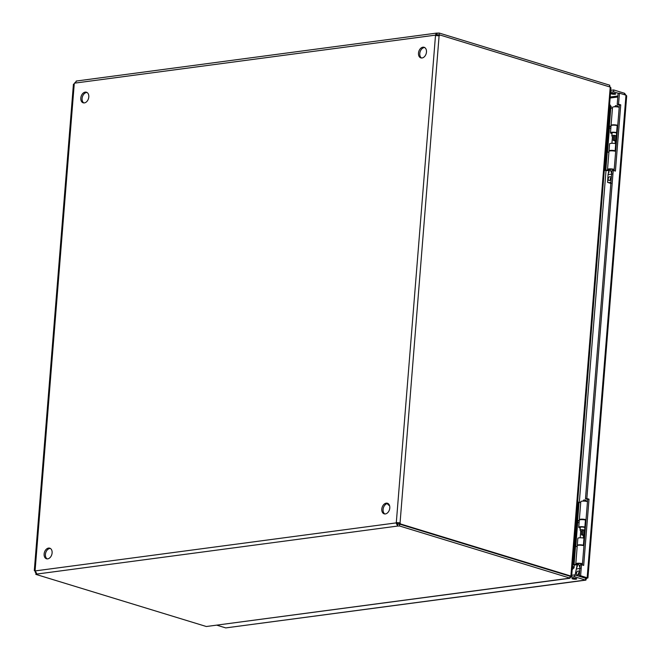 <?xml version="1.0" encoding="UTF-8"?>
<svg xmlns="http://www.w3.org/2000/svg" width="661" height="661" viewBox="0 0 661 661"><rect width="100%" height="100%" fill="white"/><g stroke="black" fill="none" stroke-linecap="round" stroke-linejoin="round"><path stroke-width="0.99" d="M585.828 577.681L585.588 578.235L585.828 577.681M571.724 575.293L574.682 574.896L585.588 578.235L585.439 580.061L225.765 627.909L585.927 580.118L585.439 580.061L587.117 578.078L586.398 577.854M615.069 93.49A2.38 0.521 4.6 0 1 615.722 93.912A2.38 0.521 4.6 0 1 613.309 94.242A2.38 0.521 4.6 0 1 610.979 93.532A2.38 0.521 4.6 0 1 612.483 93.168A2.38 0.521 4.6 0 1 615.069 93.49M618.531 93.3L613.548 91.78L610.59 92.176M585.985 577.731L579.267 575.938L580.151 564.924L581.506 564.742L580.614 575.756L579.267 575.938M582.382 565.006L587.662 499.361L585.481 498.691L611.879 170.604L613.226 170.422L586.836 498.518L585.481 498.691M614.11 170.687L619.39 105.041L617.209 104.38L618.093 93.358L619.448 93.184L625.984 95.184L587.158 577.755L580.614 575.756M587.918 577.978L626.702 95.895L625.984 95.184M624.488 94.721L624.604 93.292L625.851 95.143M576.053 578.441A2.38 0.521 4.6 0 1 576.706 578.854A2.38 0.521 4.6 0 1 574.293 579.185A2.38 0.521 4.6 0 1 571.963 578.474A2.38 0.521 4.6 0 1 573.467 578.119A2.38 0.521 4.6 0 1 576.053 578.441M574.682 574.896L574.533 576.723L585.439 580.061M570.641 577.243L574.533 576.723M225.765 627.909L216.973 625.223M613.548 91.78L613.697 89.954L610.739 90.35M624.604 93.292L613.697 89.954M585.985 577.912L587.158 577.755M619.448 93.184L618.556 104.198L617.209 104.38M618.556 104.198L620.737 104.868L619.39 105.041M620.737 104.868L615.416 171.092L613.226 170.422M586.836 498.518L589.017 499.179L587.662 499.361M589.017 499.179L583.688 565.411L581.506 564.742M87.037 92.49A5.544 3.842 -73 0 0 82.096 98.439A5.544 3.842 -73 0 0 83.848 102.926M424.717 47.567A5.544 3.842 -73 0 0 419.776 53.516A5.544 3.842 -73 0 0 421.528 58.003M50.352 548.448A5.544 3.842 -73 0 0 45.411 554.397A5.544 3.842 -73 0 0 47.162 558.884M388.032 503.525A5.544 3.842 -73 0 0 383.091 509.474A5.544 3.842 -73 0 0 384.842 513.961M438.681 35.81L435.5 35.421L396.311 522.578L397.6 522.967A1.776 1.231 -73 0 0 397.36 523.297L396.063 522.901A1.776 1.231 107 0 1 396.311 522.578L400.062 522.884L439.102 35.768M435.657 35.487L435.5 35.421A1.776 1.231 107 0 1 435.31 35.157L436.599 35.554A1.776 1.231 -73 0 0 436.698 35.702M80.807 98.043A5.544 3.842 107 0 1 86.417 92.21A5.544 3.842 107 0 1 88.475 98.638A5.544 3.842 107 0 1 83.179 102.81A5.544 3.842 107 0 1 80.807 98.043M418.487 53.12A5.544 3.842 107 0 1 424.098 47.286A5.544 3.842 107 0 1 426.155 53.706A5.544 3.842 107 0 1 420.859 57.887A5.544 3.842 107 0 1 418.487 53.12M44.122 554.001A5.544 3.842 107 0 1 49.732 548.167A5.544 3.842 107 0 1 51.789 554.596A5.544 3.842 107 0 1 46.493 558.768A5.544 3.842 107 0 1 44.122 554.001M381.802 509.077A5.544 3.842 107 0 1 387.412 503.244A5.544 3.842 107 0 1 389.469 509.672A5.544 3.842 107 0 1 384.173 513.845A5.544 3.842 107 0 1 381.802 509.077M397.6 522.967L400.062 522.884A1.776 1.215 82.4 0 1 400.417 523.933L399.07 524.107A1.776 1.215 82.4 0 0 398.715 523.058M437.21 34.95L436.599 35.554L437.351 33.124L439.201 33.05L439.061 34.876L436.624 35.025M397.839 524.231L399.69 524.156L399.541 525.982L397.691 526.057L397.36 523.297M76.569 81.121L74.528 83.154A1.776 1.231 107 0 1 74.28 83.484L74.197 84.294M74.28 83.484L35.091 570.633A1.776 1.231 107 0 1 35.281 570.897L36.917 574.103L35.834 574.368L35.95 572.88M438.028 35.81A1.776 1.215 82.4 0 0 438.408 35.124L439.763 34.942L610.227 87.078L610.938 87.896L571.649 576.185L569.666 576.136M399.69 524.156L570.195 576.301L570.055 578.127L569.171 578.243L569.708 578.292L206.339 626.512L35.834 574.368M36.909 574.054L397.691 526.057L396.063 522.901L35.281 570.897M74.528 83.154L435.31 35.157L436.615 33.1L437.351 33.124M73.429 84.195L34.298 570.617L34.76 570.526M569.865 576.202L570.889 576.062L400.417 523.933M609.574 86.88L609.715 85.195L439.201 33.05M399.541 525.982L570.055 578.127M436.062 35.595L435.5 35.421M439.259 35.727A1.776 1.215 82.4 0 0 439.763 34.942M610.219 87.202L570.889 576.062M35.355 572.5A1.776 1.215 -97.6 0 0 35 571.451L35.405 571.393M207.215 626.397L569.171 578.243L570.65 576.285L570.212 576.152M609.649 85.955L610.02 87.012M574.285 564.891L574.037 567.807L572.426 566.494M572.393 566.948L573.814 568.105L572.211 569.195M609.591 107.272L611.177 106.355L611.037 108.107M574.078 567.402L572.459 566.08M609.558 126.482L607.492 152.17M606.013 170.555L579.309 502.451M577.83 520.827L575.764 546.515M610.938 106.487L610.144 104.942L609.533 105.297M609.558 105.025L610.144 104.942M572.252 568.675L572.798 569.121M387.379 503.575A7.131 4.949 -73 0 0 389.536 505.591M583.167 529.825A2.28 0.496 4.6 0 1 584.018 530.015A2.28 0.496 4.6 0 1 584.613 530.312M580.705 531.304L580.118 530.114A2.28 0.496 4.6 0 1 580.102 530.048A2.28 0.496 4.6 0 1 582.969 529.8M586.563 501.41L585.977 500.228L583.977 499.914L582.853 501.112M580.713 531.328L581.829 531.039M575.128 575.037L577.392 563.783M577.127 567.039C577.656 563.387 578.466 563.279 579.573 566.717L580.234 568.394M579.375 572.781A1.975 1.372 -73 0 0 578.532 571.087A1.975 1.372 -73 0 0 576.64 572.575A1.975 1.372 -73 0 0 577.375 574.863A1.975 1.372 -73 0 0 579.375 572.781M578.524 574.549A1.975 1.372 107 0 1 579.309 571.98M577.293 564.948L574.467 564.899A2.537 0.554 4.6 0 1 573.219 564.808L572.575 564.725M577.342 564.42L576.863 564.477A3.867 0.843 4.6 0 1 575.797 563.8A3.867 0.843 4.6 0 1 578.276 563.213A3.867 0.843 4.6 0 1 582.481 563.75M581.911 564.428A2.371 0.512 -175.4 0 0 582.01 564.296A2.371 0.512 -175.4 0 0 579.689 563.593A2.371 0.512 -175.4 0 0 577.293 563.916A2.371 0.512 -175.4 0 0 577.367 564.064M572.6 564.395L577.326 564.61M572.971 559.793A3.165 2.198 -73 0 0 573.368 558.281L573.095 558.198M577.598 502.244L573.368 558.281M579.284 520.513L577.615 520.488L579.069 502.443L577.871 502.319A3.165 2.198 -73 0 0 577.706 500.889M579.069 502.443L580.73 502.476M579.49 519.992A3.867 0.843 4.6 0 1 579.342 519.728L580.796 501.691A3.867 0.843 4.6 0 1 583.275 501.104A3.867 0.843 4.6 0 1 587.48 501.641M583.936 545.713A3.867 0.843 -175.4 0 0 579.73 545.176A3.867 0.843 -175.4 0 0 577.251 545.755L575.797 563.8M574.07 564.552L575.524 546.515L577.185 546.54M577.615 520.488L577.111 520.447L573.558 564.519M577.078 520.777A2.537 0.554 4.6 0 0 578.011 520.835L579.251 520.851M579.342 519.728A3.867 0.843 4.6 0 1 581.829 519.149A3.867 0.843 4.6 0 1 586.026 519.686M581.036 519.67A2.371 0.512 4.6 0 1 583.233 519.529A2.371 0.512 4.6 0 1 585.39 520.017M575.524 546.515L575.012 546.473M612.441 136.984L611.846 135.769A2.28 0.496 4.6 0 1 611.83 135.703A2.28 0.496 4.6 0 1 614.135 135.389M618.291 107.065L617.705 105.884L615.705 105.57L614.581 106.768M611.921 143.305L612.433 136.934L613.557 136.695M610.954 182.097L609.351 182.7L607.599 182.353L608.046 174.62L609.12 169.439M608.855 172.695C609.384 169.042 610.194 168.935 611.301 172.372L611.962 174.05M611.103 178.437A1.975 1.372 -73 0 0 610.26 176.743A1.975 1.372 -73 0 0 608.368 178.23A1.975 1.372 -73 0 0 609.103 180.519A1.975 1.372 -73 0 0 611.103 178.437M610.252 180.213A1.975 1.372 107 0 1 611.037 177.635M609.021 170.604L606.195 170.555A2.537 0.554 4.6 0 1 604.947 170.464L604.303 170.381M609.07 170.075L608.591 170.133A3.867 0.843 4.6 0 1 607.525 169.456A3.867 0.843 4.6 0 1 610.004 168.869A3.867 0.843 4.6 0 1 614.209 169.406M613.639 170.084A2.371 0.512 -175.4 0 0 613.739 169.951A2.371 0.512 -175.4 0 0 611.417 169.249A2.371 0.512 -175.4 0 0 609.021 169.571A2.371 0.512 -175.4 0 0 609.095 169.72M604.328 170.051L609.054 170.265M604.699 165.448A3.165 2.198 -73 0 0 605.096 163.936L604.823 163.854M609.326 107.9L605.096 163.936M611.012 126.168L609.343 126.144L610.797 108.098L609.599 107.974A3.165 2.198 -73 0 0 609.434 106.545M610.797 108.098L612.458 108.131M611.152 125.582A3.867 0.843 4.6 0 1 611.07 125.383L612.524 107.346A3.867 0.843 4.6 0 1 615.003 106.76A3.867 0.843 4.6 0 1 619.208 107.297M615.664 151.369A3.867 0.843 -175.4 0 0 611.458 150.832A3.867 0.843 -175.4 0 0 608.979 151.41L607.525 169.456M605.798 170.208L607.252 152.17L608.913 152.195M609.343 126.144L608.839 126.102L605.286 170.174M608.806 126.433A2.537 0.554 4.6 0 0 609.739 126.491L610.979 126.507M611.07 125.383A3.867 0.843 4.6 0 1 613.557 124.805A3.867 0.843 4.6 0 1 617.754 125.342M613.532 125.169A2.371 0.512 4.6 0 1 616.383 125.4M607.252 152.17L606.74 152.129M617.043 134.208L616.523 134.274M609.417 128.259L610.855 128.069M616.498 141.008A7.478 1.628 -175.4 0 0 615.556 140.636L614.391 140.248L613.259 140.38L614.424 140.76A5.982 1.305 4.6 0 1 615.87 141.751A5.982 1.305 4.6 0 1 615.176 142.289M617.01 134.662L616.482 134.728M612.003 133.596A3.867 0.843 4.6 0 1 610.475 132.795A3.867 0.843 4.6 0 1 612.615 132.217A3.867 0.843 4.6 0 1 616.606 132.597L617.159 132.729M617.068 133.91A3.867 0.843 4.6 0 1 616.548 133.96M617.11 133.373L616.68 133.332A2.371 0.512 -175.4 0 1 616.589 133.423M617.134 133.125L615.722 132.795A2.371 0.512 -175.4 0 0 613.276 132.555A2.371 0.512 -175.4 0 0 611.97 132.911A2.371 0.512 -175.4 0 0 612.045 133.059M617.729 125.689L617.176 125.557A3.867 0.843 -175.4 0 0 613.185 125.177A3.867 0.843 -175.4 0 0 611.045 125.755L610.475 132.795M615.705 150.857L615.151 150.725A3.867 0.843 -175.4 0 0 611.161 150.344A3.867 0.843 -175.4 0 0 609.021 150.923A3.867 0.843 -175.4 0 0 609.169 151.179M610.706 150.857A2.371 0.512 4.6 0 1 614.267 150.923L615.672 151.253M616.267 143.817L615.713 143.685A3.867 0.843 -175.4 0 0 611.722 143.305A3.867 0.843 -175.4 0 0 609.582 143.883L609.021 150.923M616.895 136.083A7.478 1.628 -175.4 0 0 615.953 135.703L613.656 135.447L613.259 140.38M615.135 142.834A7.478 1.628 -175.4 0 0 616.366 142.578M614.788 135.323L614.391 140.248M585.307 528.668L584.787 528.742M577.673 522.727L579.119 522.537M584.762 535.476A7.478 1.628 -175.4 0 0 583.82 535.104L582.655 534.716L581.523 534.84L582.688 535.228A5.982 1.305 4.6 0 1 584.134 536.22A5.982 1.305 4.6 0 1 583.44 536.749M585.266 529.13L584.745 529.197M580.259 528.065A3.867 0.843 4.6 0 1 578.739 527.263A3.867 0.843 4.6 0 1 580.879 526.685A3.867 0.843 4.6 0 1 584.869 527.065L585.423 527.197M585.332 528.37A3.867 0.843 4.6 0 1 584.811 528.428M585.373 527.842L584.944 527.8A2.371 0.512 -175.4 0 1 584.853 527.891M585.39 527.594L583.985 527.263A2.371 0.512 -175.4 0 0 581.54 527.024A2.371 0.512 -175.4 0 0 580.226 527.379A2.371 0.512 -175.4 0 0 580.308 527.528M585.993 520.157L585.439 520.025A3.867 0.843 -175.4 0 0 581.449 519.645A3.867 0.843 -175.4 0 0 579.3 520.224L578.739 527.263M583.969 545.325L583.415 545.193A3.867 0.843 -175.4 0 0 579.424 544.813A3.867 0.843 -175.4 0 0 577.276 545.391A3.867 0.843 -175.4 0 0 577.359 545.581M579.738 545.176A2.371 0.512 4.6 0 1 582.531 545.391L582.597 545.399M584.531 538.285L583.977 538.153A3.867 0.843 -175.4 0 0 579.986 537.773A3.867 0.843 -175.4 0 0 577.846 538.351L577.276 545.391M585.159 530.543A7.478 1.628 -175.4 0 0 584.217 530.172L581.92 529.915L581.523 534.84M583.399 537.302A7.478 1.628 -175.4 0 0 584.63 537.046M583.052 529.783L582.655 534.716M584.398 577.871L585.233 577.764M617.804 97.002L610.12 98.026M610.202 97.01L617.886 95.994M579.573 566.717A2.28 0.496 4.6 0 1 580.003 566.766M579.862 568.493L576.318 568.964M578.557 502.41L577.111 520.447M611.301 172.372A2.28 0.496 4.6 0 1 611.731 172.422M611.59 174.149L608.046 174.62M611.276 183.287L609.351 182.7M610.285 108.065L608.839 126.102M616.606 132.597L617.176 125.557M615.151 150.725L615.713 143.685M615.556 140.636L615.953 135.703M584.869 527.065L585.439 520.025M583.415 545.193L583.977 538.153M583.82 535.104L584.217 530.172M436.615 33.1L76.189 81.055M584.655 530.329L584.886 527.47M580.102 530.048L580.325 527.247M583.341 538.021L583.531 535.575M580.184 537.765L580.705 531.279M581.878 564.858L581.936 564.155M616.391 135.86L616.622 133.01M611.83 135.703L612.069 132.778M615.077 143.553L615.275 141.107M613.606 170.538L613.664 169.811M610.541 183.328L607.599 182.353"/></g></svg>
